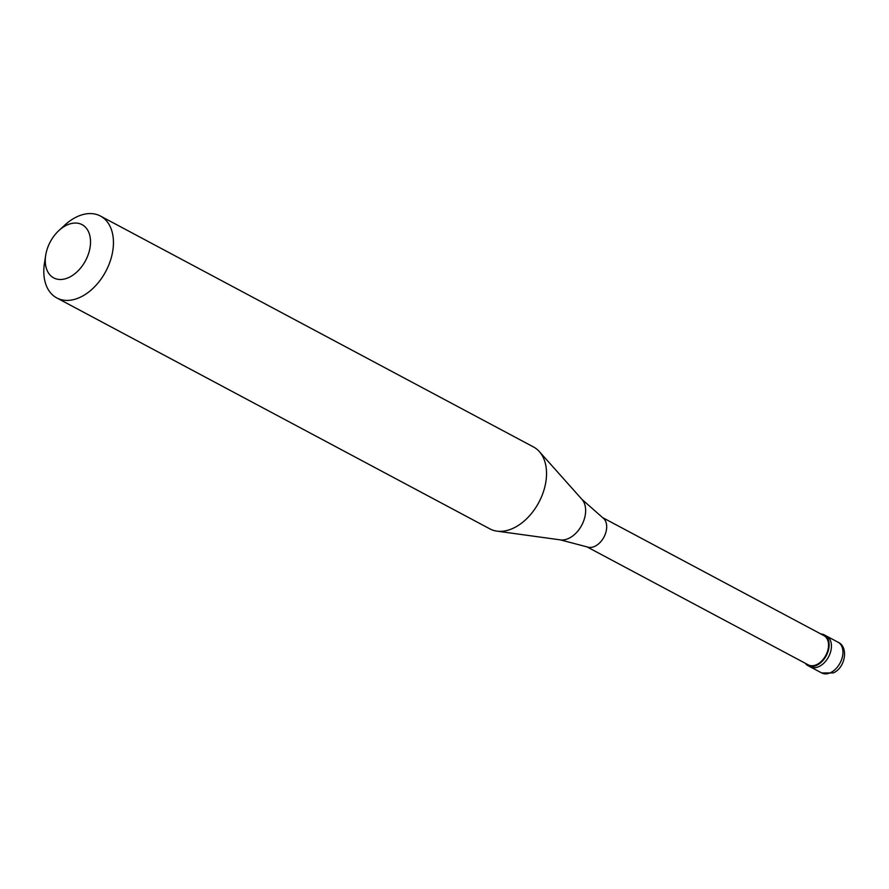 <?xml version="1.0" encoding="UTF-8"?>
<svg xmlns="http://www.w3.org/2000/svg" width="889" height="889" viewBox="0 0 889 889"><rect width="100%" height="100%" fill="white"/><g stroke="black" fill="none" stroke-linecap="round" stroke-linejoin="round"><path stroke-width="1.33" d="M838.071 642.247C848.695 646.614 845.583 667.872 833.226 672.94L821.703 672.951A17.402 11.535 118.1 0 0 830.515 672.673A17.402 11.535 -61.9 0 0 842.305 657.215A17.402 11.535 -61.9 0 0 838.071 642.247L826.57 636.113A17.402 11.535 -61.9 0 1 830.804 651.081A17.402 11.535 -61.9 0 1 819.025 666.55A17.402 11.535 118.1 0 1 810.201 666.817A17.402 11.535 118.1 0 0 819.025 666.55A17.402 11.535 -61.9 0 0 830.804 651.081A17.402 11.535 -61.9 0 0 826.57 636.113L824.281 634.879A17.402 11.535 -61.9 0 0 820.825 633.968M821.703 672.951L807.901 665.594A17.402 11.535 118.1 0 0 816.724 665.316A17.402 11.535 -61.9 0 0 828.504 649.859A17.402 11.535 -61.9 0 0 824.281 634.879M586.818 546.779L808.279 664.872A16.591 10.99 118.1 0 0 816.691 664.616A16.591 10.99 -61.9 0 0 827.926 649.87A16.591 10.99 -61.9 0 0 823.892 635.602L602.42 517.509M581.984 499.407A23.614 15.646 -61.9 0 1 583.995 520.032A23.614 15.646 -61.9 0 1 568.771 538.367A23.614 15.646 118.1 0 1 560.403 539.89L587.207 546.935A16.591 10.99 118.1 0 0 594.841 546.313A16.591 10.99 -61.9 0 0 605.92 532.178A16.591 10.99 -61.9 0 0 602.764 517.742L581.984 499.407L539.356 451.59A46.395 30.748 -61.9 0 0 533.544 446.989L100.457 216.049A46.395 30.748 -61.9 0 0 76.943 216.772A46.395 30.748 118.1 0 0 64.797 225.106L58.907 230.551A30.159 19.98 118.1 0 1 66.797 225.128A30.159 19.98 -61.9 0 1 90.5 240.63A30.159 19.98 -61.9 0 1 68.986 277.412A30.159 19.98 118.1 0 1 45.683 255.354A30.159 19.98 118.1 0 1 58.907 230.551M560.403 539.89L496.929 531.133A46.395 30.748 118.1 0 0 513.398 528.155A46.395 30.748 -61.9 0 0 543.301 492.106A46.395 30.748 -61.9 0 0 539.356 451.59M496.929 531.133A46.395 30.748 118.1 0 1 489.883 528.877L56.796 297.937A46.395 30.748 118.1 0 0 80.31 297.215A46.395 30.748 -61.9 0 0 111.736 255.976A46.395 30.748 -61.9 0 0 100.457 216.049M807.901 665.594A17.402 11.535 118.1 0 1 805.212 663.238M56.796 297.937A46.395 30.748 118.1 0 1 44.45 263.277L45.683 255.354"/></g></svg>
